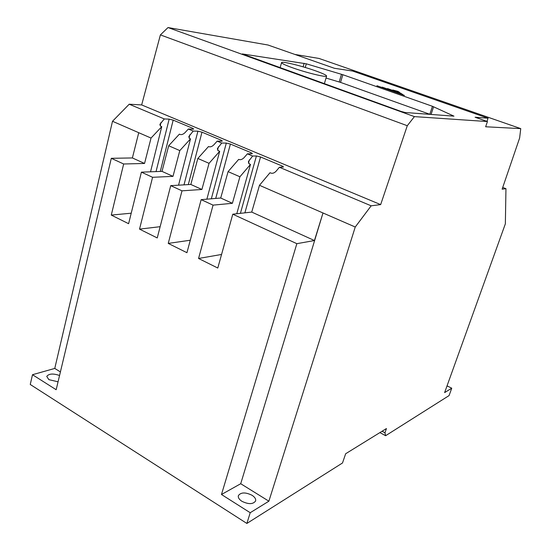 <?xml version="1.0" encoding="UTF-8"?>
<svg xmlns="http://www.w3.org/2000/svg" width="551" height="551" viewBox="0 0 551 551"><rect width="100%" height="100%" fill="white"/><g stroke="black" fill="none" stroke-linecap="round" stroke-linejoin="round"><path stroke-width="0.83" d="M252.048 495.273C254.872 497.133 256.057 499.041 255.588 500.997C253.067 504.392 248.494 504.482 241.875 501.279C239.086 499.413 237.929 497.519 238.39 495.604C240.925 492.208 245.477 492.098 252.048 495.273M58.062 381.788L48.86 379.653L46.739 376.409C48.894 373.612 53.165 373.309 59.556 375.5M291.906 67.553C284.991 65.032 281.54 63.379 281.561 62.58C281.595 60.947 302.182 66.01 315.833 70.934C322.948 73.497 326.529 75.205 326.598 76.066C326.86 77.746 305.846 72.629 291.906 67.553M384.97 432.804L385.617 435.71L449.072 395.59L451.744 388.2L444.616 392.608L505.357 223.83L505.956 188.683L502.133 189.165L519.627 138.012L520.75 128.624L485.645 126.771L487.442 121.551L414.421 116.612L407.285 125.718L380.658 204.607L371.167 205.812L355.243 227.019L268.881 501.19L250.216 512.719L246.876 523.45L342.502 462.978L345.663 453.742L386.444 428.547L384.97 432.804L382.091 431.24M385.617 435.71L379.894 432.597M246.876 523.45L30.25 384.474L32.495 374.714L56.168 389.722L111.309 158.309L123.658 163.991L144.548 163.461L132.392 157.944L111.309 158.309M250.216 512.719L221.474 494.502L296.851 243.68L232.784 214.201L217.783 268.034L198.56 258.474L213.065 205.13L201.156 199.648L186.941 252.702L168.248 243.404L182.002 190.832L170.727 185.646L157.242 237.936L139.527 229.126L152.579 177.298L141.4 172.153L128.61 223.699L111.281 215.083L123.658 163.991M268.881 501.19L240.718 483.723L221.474 494.502M240.718 483.723L322.996 212.975L355.243 227.019L259.48 185.301L251.724 212.08L232.784 214.201M371.167 205.812L279.385 167.27L276.127 171.175C274.432 172.938 272.752 173.599 271.071 173.152L270.018 172.711L259.48 185.301M380.658 204.607L141.662 104.931L129.216 104.208L164.315 118.947L169.164 119.14L173.186 120.125L192.65 128.266L193.718 129.003L193.077 129.154L188.332 129.037L193.201 131.083L197.926 131.186L201.983 132.171L221.213 140.216L222.363 141.015L221.771 141.173L217.156 141.139L221.722 143.053L226.316 143.074L230.408 144.059L251.16 152.744L252.399 153.605L251.862 153.77L247.385 153.832L252.633 156.036L256.415 155.974L260.54 156.959L282.195 166.023L283.538 166.96L279.385 167.27M407.285 125.718L160.396 34.899L141.662 104.931M414.421 116.612L168.021 27.55L160.396 34.899M405.143 112.507L400.99 111.398L242.35 53.929L306.308 63.813L342.832 74.709L432.439 106.288L453.962 116.151L405.143 112.507M487.442 121.551L475.086 117.225L488.062 118.224L352.647 71.051L334.402 68.283L268.006 45.017L168.021 27.55M376.912 85.708L404.427 95.392L376.912 85.708M382.229 87.148L402.795 94.379L382.229 87.148M387.518 88.58L401.19 93.381L387.518 88.58M399.599 92.396L392.78 89.999L398.029 91.418L399.599 92.396M294.895 54.439L319.015 58.447L520.75 128.624M505.956 188.683L502.719 187.45M446.854 386.396L447.564 386.113L451.744 388.2M129.216 104.208L112.507 121.275L54.769 368.426L32.495 374.714M131.221 213.196L111.281 215.083M144.548 163.461L151.029 138.06L161.76 126.647L150.533 171.809M188.332 129.037L185.026 132.633C183.325 134.265 181.706 134.878 180.184 134.485L179.392 134.148L168.689 145.746L162.001 171.375L141.4 172.153M152.579 177.298L172.993 176.361L162.001 171.375M160.141 226.688L139.527 229.126M172.993 176.361L179.805 150.595L190.494 138.873L178.552 185.184M217.156 141.139L213.857 144.83C212.163 146.504 210.523 147.131 208.946 146.724L208.505 146.538L197.843 158.454L190.825 184.454L170.727 185.646M182.002 190.832L201.9 189.475L190.825 184.454M190.288 240.222L168.248 243.404M201.9 189.475L209.049 163.33L219.691 151.298L206.88 199.166M247.385 153.832L244.107 157.627C242.406 159.342 240.746 159.99 239.12 159.563L238.693 159.377L228.086 171.623L220.71 198.009L201.156 199.648M213.065 205.13L232.391 203.305L220.71 198.009M221.564 254.459L198.56 258.474M232.391 203.305L239.912 176.775L250.491 164.398L236.778 213.754M296.851 243.68L314.442 240.532L251.724 212.08M314.442 240.532L322.996 212.975M54.769 368.426L60.41 371.925M112.507 121.275L138.735 132.701L132.392 157.944M138.735 132.701L151.029 138.06M161.76 126.647L160.589 126.151L159.866 124.347L164.315 118.947M250.491 164.398L249.252 163.874L248.384 161.581L252.633 156.036M228.086 171.623L239.912 176.775M219.691 151.298L218.21 150.664L217.39 148.556L221.722 143.053M197.843 158.454L209.049 163.33M190.494 138.873L189.585 138.487L188.807 136.531L193.201 131.083M168.689 145.746L179.805 150.595M430.145 114.401L340.546 82.395L326.02 78.042M486.974 121.392L488.062 118.224M398.029 91.418L397.905 91.803M244.885 212.844L260.54 156.959M282.195 166.023L281.864 167.173M248.453 163.144L249.362 159.852M256.415 155.974L240.415 213.347M215.716 198.429L230.408 144.059M251.16 152.744L250.87 153.784M217.535 150.106L218.43 146.766M226.316 143.074L211.336 198.794M188.311 184.599L201.983 132.171M221.213 140.216L220.958 141.166M189.021 138.067L189.895 134.692M197.926 131.186L183.993 184.86M160.286 171.444L173.186 120.125M192.65 128.266L192.423 129.141M160.155 125.855L160.995 122.467M169.164 119.14L156.036 171.602M431.068 114.47L433.596 106.742M340.546 82.395L342.832 74.709M432.439 106.288L429.828 114.284M305.254 67.484L306.308 63.813M341.482 74.275L339.202 81.954M304.131 63.275L303.112 66.85M281.554 62.607L280.128 67.732M326.598 76.066L324.36 83.711"/></g></svg>
